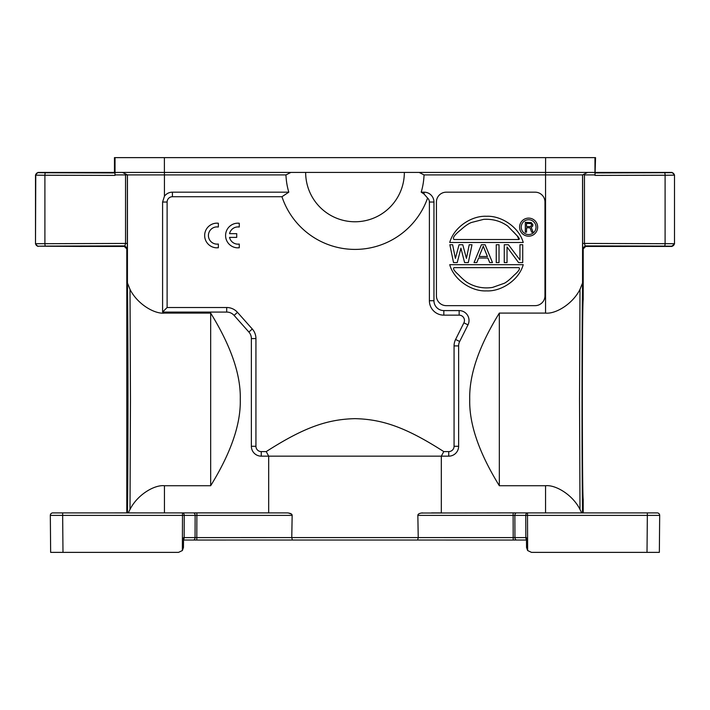 <?xml version="1.0" encoding="UTF-8"?>
<svg xmlns="http://www.w3.org/2000/svg" width="710" height="710" viewBox="0 0 710 710"><rect width="100%" height="100%" fill="white"/><g stroke="black" fill="none" stroke-linecap="round" stroke-linejoin="round"><path stroke-width="1.06" d="M51.067 552.371L51.945 552.371L50.65 552.371L50.321 515.389L62.657 515.389L50.321 515.389A2.467 2.467 0 0 1 52.788 512.904L193.395 512.904A2.467 1.748 -90 0 1 195.135 515.389A2.467 1.748 -90 0 0 193.395 512.904L196.883 512.904L196.803 540.035L193.306 540.035A2.467 1.748 -90 0 0 195.055 537.594L196.803 537.594L195.055 537.594L195.135 515.389L292.156 515.389L291.766 537.577L418.234 537.568L417.649 540.035L196.493 540.044M288.26 512.939L291.499 514.138M126.788 512.904L126.788 248.908L124.321 246.441L81.162 246.414M50.65 552.371L127.33 552.371M62.808 512.904L127.472 512.895C128.173 462.006 128.155 330.7 127.436 282.944L130.001 289.361C137.429 304.226 154.602 314.219 164.445 313.092L210.666 313.092C231.025 346.089 240.894 374.862 240.273 399.411C240.894 423.968 231.025 452.74 210.666 485.729L164.445 485.729L164.445 512.904L287.435 512.904C290.541 513.188 292.112 514.013 292.156 515.389M81.73 246.441L38.233 246.184A2.467 2.467 -135 0 1 35.766 243.716L125.537 243.441L125.537 174.9L114.984 174.9L115.029 172.432L164.392 172.432L164.436 174.9L127.365 174.9L127.321 248.376L124.853 245.908L125.537 243.441L127.365 243.441M194.371 540.035L195.472 540.035M183.535 540.035L183.535 539.467L183.535 540.035L183.535 539.467L183.535 540.035L193.306 540.035M182.372 550.534L182.497 515.389L62.657 515.389L62.986 552.371L59.782 552.371L178.529 552.371L182.372 550.534L183.464 547.481L183.553 537.594L184.165 537.594A2.467 1.748 90 0 1 183.535 539.467M292.351 540.035L417.649 540.035L292.351 540.035L291.766 537.577L196.803 537.594M50.321 515.389A2.467 2.467 0 0 1 52.788 512.904L62.657 512.904L62.657 515.389M194.842 512.868L287.435 512.904M130.001 289.361L130.463 399.411L130.001 509.452L128.288 512.895L164.445 512.904M162.59 202.03L164.436 196.244A9.869 9.869 0 0 1 172.423 192.17L288.801 192.17L281.959 196.723A76.973 76.973 0 0 0 427.589 198.046A5.307 5.307 0 0 1 429.39 202.039L429.39 300.72A14.431 14.431 0 0 0 443.821 315.151L459.148 315.151A5.307 5.307 0 0 1 463.896 322.837L455.589 339.46A14.431 14.431 0 0 0 454.063 345.912L454.063 446.288A5.307 5.307 0 0 1 448.755 451.595L443.768 451.595C406.155 427.438 382.601 419.29 355 418.651C327.576 419.299 304.191 427.234 266.232 451.595L261.245 451.595A5.307 5.307 0 0 1 255.937 446.288L255.937 338.59A14.431 14.431 0 0 0 252.29 329.005L237.486 312.356A14.431 14.431 0 0 0 226.703 307.51L167.116 307.51L167.116 202.039L162.59 202.03L162.59 312.045L164.445 312.072L164.445 313.092M164.436 196.244L164.436 174.9L285.961 174.9A69.083 69.083 0 0 0 288.801 192.17M427.589 198.046L424.083 194.078L421.199 192.17A69.083 69.083 0 0 0 424.039 174.9L419.148 172.432L404.345 172.432A49.345 49.345 0 0 1 355 221.768A49.345 49.345 0 0 1 305.655 172.432L290.851 172.432L285.961 174.9M305.655 172.432L404.345 172.432M516.605 512.904L527.503 512.904A2.467 1.748 -90 0 0 525.755 515.389L417.844 515.389L418.234 537.577L514.945 537.594A2.467 1.748 90 0 0 516.694 540.035L513.197 540.035L513.117 512.904L516.605 512.904A2.467 1.748 90 0 0 514.865 515.389L514.945 537.594L525.835 537.594L525.755 515.389L527.503 515.389L527.628 550.534L531.471 552.371L659.35 552.371L659.679 515.389A2.467 2.467 0 0 0 657.212 512.904L583.212 512.904L583.212 499.086A99.675 0.87 -90 0 1 582.342 399.411A99.675 0.87 -90 0 1 583.203 299.735L583.212 248.908L585.679 246.441L585.147 245.908L582.679 248.376L582.635 243.441L584.463 243.441L585.147 245.908L664.453 246.095A2.467 0.639 -89.9 0 0 665.092 243.628L665.092 175.246L595.015 175.405L595.548 157.629L164.383 157.629L164.392 172.432L352.293 172.432M419.148 172.432L594.971 172.432L595.024 174.909L584.463 174.9L584.463 243.441L674.234 243.716A2.467 2.467 135 0 1 671.766 246.184L674.5 243.974L674.5 174.9L674.5 243.974M164.383 157.629L114.452 157.629L114.452 172.432L114.958 172.938L45.546 172.779A2.467 0.639 90.1 0 0 44.907 175.246L114.984 175.405L114.958 172.938M114.452 172.432L37.967 172.432L35.5 174.9L35.5 243.974L35.766 175.157L44.907 175.246L44.907 243.628A2.467 0.639 89.9 0 0 45.546 246.095L124.853 245.908L124.321 246.441M125.537 174.9L127.365 174.9M35.5 243.974L37.967 246.441M59.871 172.574L56.472 172.557M521.539 512.904A9.869 9.869 -90 0 1 521.53 512.904L581.712 512.904L579.999 509.452L579.538 399.411L579.999 289.369L582.564 282.944C581.845 330.7 581.827 462.006 582.528 512.895L582.653 512.904M188.47 512.904L268.682 512.904L188.47 512.904A9.869 9.869 0 0 0 188.47 512.904A9.869 9.869 90 0 1 188.461 512.904M514.723 512.868L421.092 513.028M582.635 243.441L582.635 174.9L545.555 174.9L545.617 157.629M582.67 552.371L625.803 552.371M652.623 552.371L653.129 552.371M614.052 552.371L647.014 552.371L647.342 515.389L659.679 515.389A2.467 2.467 0 0 0 657.212 512.904L647.342 512.904L657.212 512.904A2.467 2.467 0 0 1 659.679 515.389L647.342 515.389L647.342 512.904L657.212 512.904A2.467 2.467 0 0 1 659.679 515.389L647.342 515.389L659.679 515.389M527.628 550.534L526.536 547.481L526.447 537.594L525.835 537.594A2.467 1.748 -90 0 0 526.465 539.467L526.465 540.035L526.465 539.467L526.465 540.035L516.694 540.035A2.467 1.748 90 0 1 516.543 540.026M515.016 540.061L417.649 540.035M431.565 512.904L441.318 512.904L441.318 456.157L268.682 456.157L268.682 512.904M527.503 512.904L647.342 512.904L647.342 515.389L527.503 515.389L527.503 512.904M417.844 515.389C417.888 514.013 419.459 513.188 422.565 512.904M164.445 312.072L226.703 312.072A9.869 9.869 0 0 1 234.087 315.391L248.882 332.04A9.869 9.869 0 0 1 251.375 338.599L251.375 446.288A9.869 9.869 0 0 0 261.245 456.157L268.682 456.157L266.232 451.595M130.001 509.452C137.429 494.586 154.602 484.602 164.445 485.729M210.666 485.729L210.666 313.092M162.59 312.045L167.116 307.51M167.116 202.039A5.307 5.307 0 0 1 172.432 196.723L281.959 196.723M239.27 247.772L237.167 247.826A12.336 12.336 0 0 1 225.585 235.516A12.336 12.336 0 0 1 239.27 223.251L239.27 227.023A8.618 8.618 0 0 0 229.552 233.652L236.723 233.652L236.723 237.38L229.543 237.38A8.618 8.618 0 0 0 239.27 244.054L239.27 247.781L237.868 247.808M218.343 244.027A8.618 8.618 0 0 1 208.421 235.516A8.618 8.618 0 0 0 218.343 244.027L218.343 247.763L216.94 247.79M463.896 322.837L467.979 324.869A9.869 9.869 0 0 0 459.148 310.589L443.821 310.589A9.869 9.869 0 0 1 433.952 300.72L433.952 202.039A9.869 9.869 0 0 0 424.083 192.17L421.199 192.17M424.039 174.9L545.555 174.9L545.555 313.092C555.389 314.219 572.562 304.235 579.999 289.369M467.979 324.869L459.663 341.492L455.589 339.46M443.768 451.595L441.318 456.157L448.755 456.157A9.869 9.869 0 0 0 458.624 446.288L458.624 345.912A9.869 9.869 0 0 1 459.663 341.492M545.555 512.904L545.555 485.729L499.334 485.729C478.975 452.74 469.106 423.968 469.727 399.411C469.106 374.853 478.975 346.081 499.334 313.092L545.555 313.092M535.1 305.655A9.869 9.869 0 0 0 544.969 295.786L544.969 202.03A9.869 9.869 0 0 0 535.1 192.17L446.288 192.17A9.869 9.869 0 0 0 436.419 202.03L436.419 295.786A9.869 9.869 0 0 0 446.288 305.655L535.1 305.655M545.555 485.729C555.397 484.602 572.562 494.577 579.999 509.452M499.334 313.092L499.334 485.729M582.635 174.9L587.56 172.432L545.608 172.432M664.453 172.779A2.467 0.639 -90.1 0 1 665.092 175.246L674.234 175.157A2.467 2.467 45 0 0 671.766 172.69L595.042 172.938M595.548 172.432L672.033 172.432L674.5 174.9M585.679 246.441L651.079 246.414M651.647 246.441L672.033 246.441M583.159 174.642L584.463 174.9M629.788 172.574L626.389 172.557M457.231 262.585L453.539 262.585L449.847 244.728L452.616 244.728L455.385 258.404L459.077 244.728L462.76 244.728L466.452 258.404L469.221 244.728L471.99 244.728L468.298 262.585L464.606 262.585L460.923 248.145L457.231 262.585M507.038 247.009L507.038 262.585L504.269 262.585L504.269 244.728L508.422 244.728L519.951 259.922L519.951 244.728L522.72 244.728L522.72 262.585L518.566 262.585L507.038 247.009M499.023 244.728L499.023 262.585L496.254 262.585L496.254 244.728L499.023 244.728M487.877 258.023L478.647 258.023L476.8 262.585L474.04 262.585L481.416 244.728L485.108 244.728L492.483 262.585L489.714 262.585L487.877 258.023M487.415 256.505L479.108 256.505L483.261 246.246L487.415 256.505M449.741 242.483C453.983 227.023 471.884 215.476 486.483 216.284C501.091 215.485 518.983 227.023 523.226 242.483L449.741 242.483M518.895 239.518L454.072 239.518C452.155 238.161 454.471 234.868 461.012 229.641C465.023 226.02 468.467 223.641 471.351 222.514L483.643 219.354C492.625 218.822 500.639 221.041 507.685 226.029L516.347 234.992C519.001 237.513 519.844 239.021 518.895 239.518L517.404 236.137L513.383 231.691M449.741 264.688L523.226 264.688C518.983 280.148 501.082 291.686 486.483 290.887C471.875 291.686 453.983 280.148 449.741 264.688M454.072 267.643C452.661 268.513 454.125 270.865 458.465 274.699C462.281 278.719 465.441 281.444 467.934 282.873C475.434 287.222 483.625 288.748 492.5 287.435L504.446 283.219C507.011 281.834 510.224 279.172 514.076 275.223C518.797 271.122 520.403 268.602 518.895 267.643L454.072 267.643M537.656 227.156A9.026 9.026 0 0 1 528.63 236.181A9.026 9.026 0 0 1 519.596 227.156A9.026 9.026 0 0 1 528.63 218.121A9.026 9.026 0 0 1 537.656 227.156M536.032 227.156A7.402 7.402 0 0 0 528.63 219.754A7.402 7.402 0 0 0 521.229 227.156A7.402 7.402 0 0 0 528.63 234.557A7.402 7.402 0 0 0 536.032 227.156M526.536 232.179L526.536 227.786L530.015 227.786L531.657 232.179L533.086 232.179L531.249 227.369L532.678 226.117L532.882 224.653L531.249 222.558L525.311 222.354L525.311 232.179L526.536 232.179M530.423 226.534L531.657 225.274L531.044 223.606L526.536 223.393L526.536 226.534L530.423 226.534M218.343 247.755L216.239 247.808A12.336 12.336 0 0 1 204.657 235.489A12.336 12.336 0 0 1 218.343 223.233L218.343 226.996L216.665 226.907A8.618 8.618 0 0 0 208.421 235.516M126.841 174.642L122.439 172.432L164.392 172.432M195.135 515.389L182.497 515.389L182.497 512.904A2.467 1.748 90 0 1 184.245 515.389L184.165 537.594L195.055 537.594M195.933 515.389L195.197 515.389M127.436 282.944L127.436 174.9L122.502 172.432M126.788 248.908L127.321 248.376M115.029 172.432L115.038 157.629M35.5 174.9L35.766 175.157A2.467 2.467 -45 0 1 38.233 172.69L45.546 172.779M38.233 246.184L45.546 246.095M582.679 248.376L583.212 248.908M587.498 172.432L582.564 174.9L582.564 282.944M647.342 512.904L647.342 515.389L647.342 512.904M226.703 312.072L226.703 307.51M172.423 192.17L172.432 196.723M433.952 202.039L429.39 202.039M424.083 194.078L424.083 192.17M429.39 300.72L433.952 300.72M594.962 157.629L594.971 172.432M664.453 246.095L671.766 246.184M448.755 456.157L448.755 451.595M454.063 446.288L458.624 446.288M458.624 345.912L454.063 345.912M459.148 315.151L459.148 310.589M443.821 310.589L443.821 315.151M261.245 451.595L261.245 456.157M251.375 446.288L255.937 446.288M255.937 338.59L251.375 338.59M248.882 332.04L252.29 329.005M237.486 312.356L234.087 315.382M194.984 540.061L196.803 540.035M513.197 540.035L515.309 540.061"/></g></svg>
